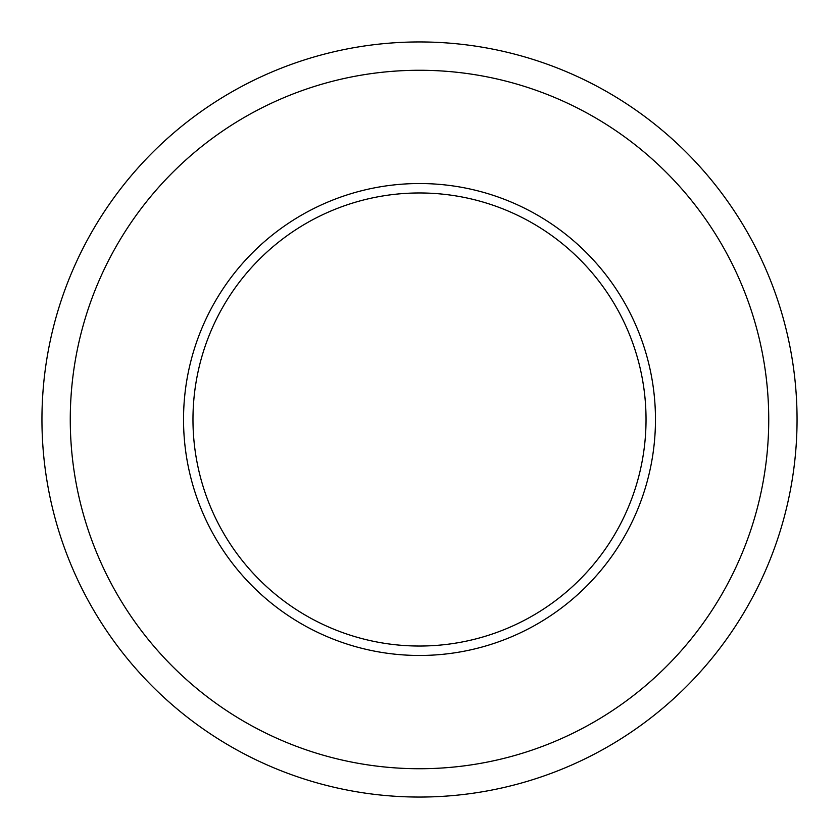 <?xml version="1.0" encoding="UTF-8"?>
<svg xmlns="http://www.w3.org/2000/svg" width="839" height="839" viewBox="0 0 839 839"><rect width="100%" height="100%" fill="white"/><g stroke="black" fill="none" stroke-linecap="round" stroke-linejoin="round"><path stroke-width="1.26" d="M419.5 768.734A349.234 349.234 0 0 0 768.734 419.5A349.234 349.234 0 0 0 419.5 70.266A349.234 349.234 0 0 0 70.266 419.5A349.234 349.234 0 0 0 419.5 768.734M419.5 183.531A235.969 235.969 0 0 1 655.469 419.5A235.969 235.969 0 0 1 419.5 655.469A235.969 235.969 0 0 1 183.531 419.5A235.969 235.969 0 0 1 419.5 183.531M419.5 797.05A377.55 377.55 0 0 0 797.05 419.5A377.55 377.55 0 0 0 419.5 41.95A377.55 377.55 0 0 0 41.95 419.5A377.55 377.55 0 0 0 419.5 797.05M419.5 192.97A226.53 226.53 0 0 1 646.03 419.5A226.53 226.53 0 0 1 419.5 646.03A226.53 226.53 0 0 1 192.97 419.5A226.53 226.53 0 0 1 419.5 192.97"/></g></svg>
